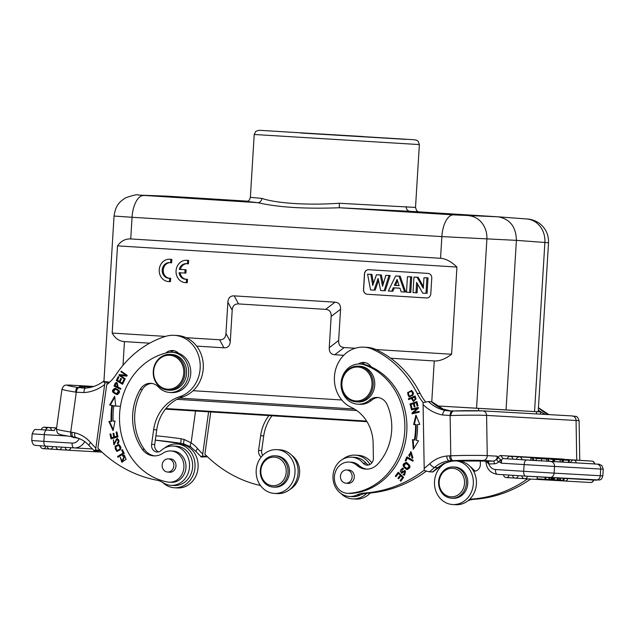 <?xml version="1.0" encoding="UTF-8"?>
<svg xmlns="http://www.w3.org/2000/svg" width="635" height="635" viewBox="0 0 635 635"><rect width="100%" height="100%" fill="white"/><g stroke="black" fill="none" stroke-linecap="round" stroke-linejoin="round"><path stroke-width="0.95" d="M375.856 349.528L451.604 354.259L456.938 267.057C451.302 261.596 445.833 258.675 440.539 258.286L130.731 238.943C125.46 238.673 121.055 240.983 117.507 245.872L112.181 333.065L165.513 336.399M186.15 337.685L219.607 339.773L223.933 347.813C227.822 347.972 229.933 345.861 230.283 341.495L232.196 310.245C232.537 305.88 234.656 303.768 238.538 303.927L325.636 309.364C329.509 309.69 331.359 312.047 331.168 316.428L329.255 347.67C329.065 352.052 330.906 354.409 334.78 354.735L343.733 355.298M230.283 341.495L225.957 333.446C225.615 337.82 223.496 339.931 219.607 339.773M225.957 333.446L227.87 302.204L232.196 310.245M238.538 303.927L234.22 295.878C230.33 295.727 228.211 297.831 227.87 302.204M234.22 295.878L335.026 302.173L325.636 309.364M331.168 316.428L340.558 309.237C340.749 304.856 338.907 302.506 335.026 302.173M340.558 309.237L338.645 340.487L329.255 347.67M334.78 354.735L344.178 347.551C340.296 347.218 338.455 344.868 338.645 340.487M344.178 347.551L355.219 348.242M117.507 245.872L456.938 267.057M428.077 273.415L368.697 269.7A4.469 3.969 -86.8 0 0 368.673 269.7A4.469 3.969 -86.8 0 0 364.466 273.923L363.514 289.544A4.469 3.969 -86.8 0 0 367.197 294.251L426.577 297.958A4.469 3.969 -86.8 0 0 426.601 297.958A4.469 3.969 -86.8 0 0 430.808 293.743L431.768 278.122A4.469 3.969 -86.8 0 0 428.077 273.415M186.031 279.281A7.826 6.945 93.2 0 1 180.118 272.772M184.864 273.066L185.071 269.724L179.292 269.359A7.826 6.945 93.2 0 1 186.396 263.644A7.826 6.945 93.2 0 1 187.42 263.787L187.627 260.413A11.176 9.914 -86.8 0 0 186.587 260.294A11.176 9.914 -86.8 0 0 176.054 270.899A11.176 9.914 -86.8 0 0 185.325 282.623L186.357 282.678A11.176 9.914 -86.8 0 0 187.293 282.678L187.5 279.305L186.476 279.249A7.826 6.945 93.2 0 1 185.515 279.273A7.826 6.945 93.2 0 1 179.086 272.709L185.896 273.129L186.095 269.78L180.324 269.423A7.826 6.945 93.2 0 1 186.912 263.692M187.42 263.787L188.452 263.842L188.659 260.477A11.176 9.914 -86.8 0 0 187.619 260.35L186.587 260.294M170.085 262.644A7.826 6.945 -86.8 0 0 163.227 270.073A7.826 6.945 -86.8 0 0 169.204 278.225M170.68 278.257L170.474 281.63A11.176 9.914 93.2 0 1 169.529 281.63L168.497 281.567A11.176 9.914 93.2 0 1 159.226 269.843A11.176 9.914 93.2 0 1 169.759 259.247A11.176 9.914 93.2 0 1 170.799 259.366L171.831 259.421L171.625 262.795L170.593 262.739A7.826 6.945 -86.8 0 0 169.569 262.596A7.826 6.945 -86.8 0 0 162.203 270.018A7.826 6.945 -86.8 0 0 168.688 278.217A7.826 6.945 -86.8 0 0 169.648 278.201L170.68 278.257M169.759 259.247L170.791 259.302A11.176 9.914 93.2 0 1 171.831 259.421M284.369 478.719A14.311 12.692 93.2 0 1 269.677 485.1A14.311 12.692 93.2 0 1 260.866 470.622A14.311 12.692 93.2 0 1 277.4 457.732A14.311 12.692 93.2 0 1 284.369 478.719M260.294 470.583A15.653 13.883 93.2 0 1 275.034 455.819A15.653 13.883 93.2 0 1 288.012 472.234A15.653 13.883 93.2 0 1 273.272 487.077A15.653 13.883 93.2 0 1 260.294 470.583M56.547 428.141A2.905 2.905 0 0 0 54.404 430.554L46.744 430.078A4.699 2.167 93.6 0 0 44.291 434.642L67.239 435.983M51.371 430.355A2.905 2.58 93.2 0 0 48.951 427.514A2.905 2.905 0 0 0 45.91 430.014L54.412 430.522M46.506 428.617A2.905 2.58 93.2 0 0 44.434 427.204A2.905 2.905 0 0 0 41.394 429.704L45.91 429.99M73.525 437.039C72.287 436.634 71.779 435.046 72.009 432.268L70.747 432.062A4.699 2.159 99.2 0 0 72.16 436.824A4.699 2.159 99.2 0 0 72.263 436.832L73.35 437.007M84.487 388.064L77.692 387.445L83.606 388.056M79.089 387.683A4.699 2.159 -81.5 0 0 76.303 392.216L75.7 392.12C75.851 389.295 76.51 387.747 77.684 387.477A22.36 0.952 -172.1 0 1 69.818 385.12L93.75 386.477M75.7 392.144A27.051 1.151 -172.1 0 1 61.976 389.207L56.428 429.03A27.051 1.151 7.9 0 0 70.747 432.062L76.303 392.216L83.955 392.589C83.995 389.755 84.661 388.231 85.971 388.025L81.74 387.977M109.68 382.183L103.426 381.341C98.028 385.366 92.178 387.596 85.852 388.025L85.868 388.025M174.371 487.759L177.467 487.934A21.915 19.439 -86.8 0 0 198.104 467.154A21.915 19.439 -86.8 0 0 179.935 444.175L176.847 444A21.915 19.439 93.2 0 1 195.016 466.979A21.915 19.439 93.2 0 1 174.371 487.759A21.915 19.439 93.2 0 1 162.631 482.386M164.417 448.143A21.915 19.439 93.2 0 1 176.847 444M121.856 461.359L122.476 461.391L124.96 456.128A2.81 2.492 -86.8 0 0 124.738 456.097L124.119 456.065A2.81 2.492 93.2 0 1 124.341 456.089L121.856 461.359L120.229 457.383L121.841 462.256L126.143 459.256L124.174 455.128L122.618 455.454L122.857 456.359A2.81 2.492 93.2 0 1 124.119 456.065M123.412 456.136L123.238 455.493L124.476 455.16M122.158 462.256L120.602 457.748M124.96 456.128L124.341 456.097M123.238 455.493L122.618 455.454M169.72 392.454A20.13 17.851 93.2 0 1 158.409 386.977A13.414 11.898 -86.8 0 0 150.868 383.326A13.414 11.898 -86.8 0 0 140.216 389.422A50.975 45.22 -86.8 0 0 142.327 449.294A17.891 15.867 -86.8 0 0 153.773 455.874A17.891 15.867 -86.8 0 0 162.917 453.247A15.653 13.883 93.2 0 1 170.918 450.945A15.653 13.883 93.2 0 1 183.896 467.352A15.653 13.883 93.2 0 1 169.148 482.195A15.653 13.883 93.2 0 1 167.6 482.013A65.738 58.309 93.2 0 1 119.491 417.949A65.738 58.309 93.2 0 1 167.783 352.592A20.13 17.851 93.2 0 1 171.99 352.266A20.13 17.851 93.2 0 1 188.682 373.364A20.13 17.851 93.2 0 1 169.72 392.454L171.783 392.573A20.13 17.851 -86.8 0 0 190.444 376.11A20.13 17.851 -86.8 0 0 178.649 353.33A11.176 9.914 -86.8 0 0 172.593 350.528A11.176 9.914 -86.8 0 0 165.759 353.06M170.085 352.266A11.176 9.914 93.2 0 1 174.133 350.75M173.823 465.812A6.596 5.85 93.2 0 1 167.608 472.035A6.596 5.85 93.2 0 1 162.139 465.122A6.596 5.85 93.2 0 1 168.354 458.867A6.596 5.85 93.2 0 1 173.823 465.812M169.339 458.922A6.707 5.953 93.2 0 1 170.426 458.867A6.707 5.953 93.2 0 1 175.982 465.939A6.707 5.953 93.2 0 1 169.664 472.265A6.707 5.953 93.2 0 1 168.593 472.091M154.805 455.898A17.891 15.867 93.2 0 1 144.383 449.405A50.975 45.22 93.2 0 1 142.28 389.533A13.414 11.898 93.2 0 1 151.9 383.437M178.649 353.33A20.13 17.851 -86.8 0 0 174.053 352.377L171.99 352.266M415.187 399.224L413.599 400.55L415.806 399.264A17.399 15.431 -86.8 0 0 415.147 397.097L414.528 397.058A17.399 15.431 93.2 0 1 415.195 399.224M415.798 399.209L415.187 399.169M413.599 400.55L412.139 398.089L414.528 397.058M413.718 401.399L411.964 398.462L411.345 398.423L413.393 401.407L416.012 399.026M409.154 399.367L408.988 398.867L415.155 396.216M416.028 399.018A34.393 30.512 -86.8 0 0 415.068 395.962L408.368 398.836L408.622 399.598L411.345 398.423M408.368 398.836L408.988 398.867M372.023 383.445A16.994 15.073 -86.8 0 0 349.171 369.554A16.994 15.073 -86.8 0 0 349.655 398.963A16.994 15.073 -86.8 0 0 372.023 383.445M373.229 383.437A17.891 15.867 -86.8 0 0 358.37 366.149A17.891 15.867 -86.8 0 0 341.487 384.58A17.891 15.867 -86.8 0 0 356.354 401.868A17.891 15.867 -86.8 0 0 373.229 383.437M356.354 401.868L357.902 401.955A17.891 15.867 -86.8 0 0 374.745 385.088A17.891 15.867 -86.8 0 0 359.918 366.236L358.37 366.149M352.139 476.948A6.596 5.85 93.2 0 1 345.924 483.164A6.596 5.85 93.2 0 1 340.455 476.25A6.596 5.85 93.2 0 1 346.67 469.995A6.596 5.85 93.2 0 1 352.139 476.948M347.655 470.051A6.707 5.953 93.2 0 1 348.734 470.003A6.707 5.953 93.2 0 1 354.298 477.068A6.707 5.953 93.2 0 1 347.98 483.394A6.707 5.953 93.2 0 1 346.908 483.219M356.933 465.36A17.891 15.867 -86.8 0 0 365.855 469.114A17.891 15.867 -86.8 0 0 377.849 463.994A50.975 45.22 -86.8 0 0 387.239 404.844A13.414 11.898 -86.8 0 0 377.285 397.462A13.414 11.898 -86.8 0 0 369.483 400.153A20.13 17.851 93.2 0 1 357.775 404.193A20.13 17.851 93.2 0 1 341.082 383.088A20.13 17.851 93.2 0 1 360.045 363.998A20.13 17.851 93.2 0 1 364.371 364.855A65.738 58.309 93.2 0 1 404.328 435.729A65.738 58.309 93.2 0 1 348.782 493.324A15.653 13.883 93.2 0 1 347.361 493.324A15.653 13.883 93.2 0 1 334.383 476.917A15.653 13.883 93.2 0 1 349.131 462.074A15.653 13.883 93.2 0 1 356.933 465.36L358.997 465.471A15.653 13.883 -86.8 0 0 351.187 462.185L349.131 462.074M366.887 469.138A17.891 15.867 93.2 0 1 358.997 465.471M347.361 493.324L349.425 493.443A15.653 13.883 -86.8 0 0 350.837 493.435A65.738 58.309 -86.8 0 0 405.987 438.714A65.738 58.309 -86.8 0 0 371.245 366.919A65.738 58.309 -86.8 0 0 366.427 364.982A20.13 17.851 -86.8 0 0 362.109 364.117L360.045 363.998M357.775 404.193L359.839 404.312A20.13 17.851 -86.8 0 0 371.546 400.272A13.414 11.898 93.2 0 1 378.309 397.573M412.726 457.343L411.345 452.564L410.726 452.533L412.361 457.327L412.012 458.224L412.631 458.256L412.726 457.351M409.488 456.819L411.083 451.66M409.4 455.2L408.781 455.168L410.726 452.533M412.012 458.224L410.774 451.636L409.789 456.398A2.81 2.492 93.2 0 1 408.789 455.16M396.176 476.377L398.653 472.591M400.828 475.353L398.383 473.527L400.828 475.353L398.867 478.465M403.09 477.576L400.836 475.933L403.09 477.576L400.987 480.885M395.907 476.115L395.295 476.083L395.923 476.702L398.383 473.527M400.209 475.321L397.986 478.179L398.605 478.211M397.986 478.179L398.613 478.79L400.836 475.933M402.471 477.544L400.106 480.592L400.725 480.631M400.106 480.592L400.733 481.211L403.63 477.48L398.28 472.226L395.295 476.083M404.241 474.313L404.86 474.345L405.503 471.4L404.884 471.368L404.241 474.313L403.431 473.996L403.027 474.742L403.931 474.25M401.78 473.289L402.431 468.122M403.027 474.742L404.225 475.226L404.828 470.432L402.098 472.083A1.238 1.103 93.2 0 1 401.391 472.321L402.011 472.353A1.238 1.103 -86.8 0 0 402.717 472.115L405.13 470.479M404.535 475.218L403.646 474.782M403.257 469.146A2.032 1.802 -86.8 0 0 402.915 469.09L402.296 469.051A2.032 1.802 93.2 0 1 403.154 469.352L403.527 468.638A3.135 2.778 -86.8 0 0 402.296 468.098L401.471 473.297L404.884 471.368M402.098 472.083L402.717 472.115M401.391 472.321A1.238 1.103 93.2 0 1 400.407 470.733A2.032 1.802 93.2 0 1 402.296 469.051M406.019 460.867L407.368 457.152M412.988 460.962L407.249 458.097L412.877 461.208L413.234 460.399L406.86 456.867L405.154 460.692L405.908 461.113L407.249 458.097M405.773 460.732L405.154 460.692M407.178 468.662L407.789 468.693L409.758 465.876L405.884 463.296L409.138 465.844L407.178 468.662L403.916 466.185L405.884 463.296M407.138 469.575L406.805 469.543C411.226 467.979 411.036 465.614 406.249 462.439C401.876 463.979 402.058 466.344 406.805 469.543L407.424 469.575C402.677 466.384 402.495 464.01 406.86 462.47M414.742 406.733L413.972 403.693L413.353 403.662L414.179 406.924L414.988 406.654L414.163 403.392L416.266 402.685L416.885 402.717L417.711 405.979M411.686 408.146L410.623 403.971L416.933 401.852M416.266 402.685L417.147 406.162L417.957 405.892L416.877 401.63L410.004 403.939L411.123 408.337L411.932 408.067L411.012 404.447L413.353 403.662M410.004 403.939L410.623 403.971M414.282 424.585L416.298 416.036M414.385 439.984L415.004 440.023A75.351 66.834 -86.8 0 0 416.187 424.569L415.568 424.537A75.351 66.834 93.2 0 1 414.385 439.984L412.504 439.611L413.266 449.382L418.528 440.817L416.33 440.38A77.589 68.818 -86.8 0 0 417.552 424.466L419.791 424.394L415.901 415.076L413.655 424.601L415.568 424.537M413.814 448.493L413.123 439.737M412.615 413.075L417.552 408.575L416.933 408.543L411.996 413.036L412.734 413.71M411.996 413.036L412.147 413.853L419.148 412.155L419.013 411.393L413.512 412.726L419.044 411.567M412.02 409.734L411.917 409.154L418.33 407.591M413.512 412.726L418.441 408.234L418.298 407.416L411.297 409.115L411.432 409.877L416.933 408.543M411.297 409.115L411.917 409.154M412.353 391.39L411.417 391.311L412.353 391.39C414.441 393.581 413.496 395.184 409.535 396.2L408.916 396.161C406.829 393.914 407.765 392.311 411.734 391.358C413.822 393.549 412.885 395.153 408.916 396.161M409.353 397.034L408.242 392.374L411.845 390.525M407.622 392.343L409.035 397.034L412.988 395.16L411.543 390.485L408.242 392.374M366.736 493.292A21.915 19.439 93.2 0 1 352.687 498.888L355.783 499.062A21.915 19.439 -86.8 0 0 370.269 493.014M371.864 462.82A21.915 19.439 -86.8 0 0 358.251 455.311L355.163 455.136A21.915 19.439 93.2 0 1 369.991 464.431M342.733 459.272A21.915 19.439 93.2 0 1 355.163 455.136M352.687 498.888A21.915 19.439 93.2 0 1 340.805 493.379M424.18 470.233A134.16 118.999 93.2 0 1 363.831 493.101A22.36 19.836 -86.8 0 0 357.1 494.887A19.677 17.455 93.2 0 1 349.313 496.459A19.677 17.455 93.2 0 1 332.994 475.829A19.677 17.455 93.2 0 1 351.528 457.168A19.677 17.455 93.2 0 1 363.101 463.098A6.707 5.953 -86.8 0 0 367.046 465.122A6.707 5.953 -86.8 0 0 373.372 458.208L373.134 443.397A40.243 35.703 -86.8 0 0 351.338 407.416A31.305 27.765 93.2 0 1 335.121 371.658A31.305 27.765 93.2 0 1 363.926 347.178A31.305 27.765 93.2 0 1 372.975 349.448A102.854 91.234 93.2 0 1 417.108 393.335A44.72 39.664 -86.8 0 0 423.299 402.598M349.313 496.459L352.401 496.633A19.677 17.455 -86.8 0 0 360.188 495.062A22.36 19.836 93.2 0 1 366.927 493.276A134.16 118.999 -86.8 0 0 426.275 471.154M368.602 464.979A6.707 5.953 93.2 0 1 366.189 463.272A19.677 17.455 -86.8 0 0 354.624 457.343L351.528 457.168M425.672 401.931A44.72 39.664 93.2 0 1 420.203 393.509A102.854 91.234 -86.8 0 0 376.071 349.623A31.305 27.765 -86.8 0 0 367.014 347.353L363.926 347.178M361.545 364.085A11.176 9.914 93.2 0 1 365.403 362.696M451.398 461.248L444.262 463.375L432.935 471.948L429.419 471.821L424.228 470.535L423.061 402.677L428.419 401.526L431.951 401.82L443.143 409.083A4.699 2.08 -68.7 0 1 443.143 409.083A4.699 2.08 -68.7 0 1 443.19 409.107M450.659 410.932L442.849 409.019A4.699 2.08 -68.7 0 1 443.135 409.083L450.707 410.932M550.521 459.256L552.506 459.367L550.521 459.264M536.67 458.486L540.322 458.7M533.614 460.431L536.115 460.581M533.741 458.303L533.614 460.446L532.479 460.383L532.614 458.24L530.884 458.121L530.757 460.264L532.479 460.383M541.718 458.787L536.242 458.462L536.107 460.605L541.584 460.931L541.718 458.787M557.451 459.669L559.959 459.811L557.451 459.653M551.569 459.295L556.133 459.573L551.569 459.295M553.649 461.581L554.553 461.637L554.688 459.494L550.656 459.256M550.767 459.248L562.15 459.946L560.253 459.835L560.118 461.978L562.023 462.089L562.15 459.946M554.553 461.637L560.118 461.978M560.308 459.835L554.688 459.494M537.202 458.486L539.321 458.621M545.171 458.978L544.647 458.938M535.71 458.406L539.686 458.629M541.258 458.732L546.775 459.073L546.64 461.216L548.767 461.335L548.902 459.192L540.091 458.637L548.902 459.192M541.282 458.756L542.488 458.803M541.147 460.891L542.353 460.947M548.291 459.161L548.156 461.304M558.054 459.676L563.388 460.002L558.054 459.684M568.531 460.304L556.768 459.581L568.531 460.304L568.404 462.447L563.261 462.129L563.388 460.002M562.483 459.946L562.348 462.089L563.261 462.137M568.404 462.447L569.174 462.486L569.309 460.351M579.326 460.327A2.905 2.58 -86.8 0 0 578.834 460.248L519.462 456.89A2.905 2.905 0 0 0 516.422 459.391L507.309 458.819A2.905 2.905 0 0 1 510.357 456.319A2.905 2.58 93.2 0 1 512.77 459.161M530.757 460.232L516.422 459.391M589.129 463.606L594.265 463.923A2.905 2.58 -86.8 0 0 591.852 461.089L573.754 460.065A2.905 2.905 0 0 0 570.706 462.566L569.174 462.455M594.265 463.923L570.706 462.566M547.767 459.089L541.591 458.724L547.767 459.089M552.998 459.422L552.863 461.566L553.649 461.613L553.783 459.47M548.767 461.32L552.863 461.566M563.245 478.322L563.126 480.306L564.039 480.354L564.158 478.377M557.474 477.996L557.355 479.973L560.356 480.147L560.475 478.163M559.721 478.123L559.594 480.1M560.356 480.131A1123.021 2.715 -176.5 0 1 563.126 480.306M557.355 479.973L549.696 479.536M551.863 479.663L551.982 477.687M551.196 477.639L551.069 479.623M558.189 480.02L558.316 478.044M552.744 477.726L552.625 479.711M553.522 479.758L553.641 477.782M554.307 479.79L554.426 477.822M549.815 477.56L549.688 479.544L545.005 479.282L537.083 478.782L537.202 476.814M545.124 477.29L545.005 479.282M545.806 479.322L545.933 477.337M549.061 477.52L548.934 479.504M464.518 483.338A14.311 12.692 93.2 0 1 444.762 494.522A14.311 12.692 93.2 0 1 446.27 469.781A14.311 12.692 93.2 0 1 464.518 483.338M466.328 483.441A15.653 13.883 93.2 0 1 465.392 488.109A15.653 13.883 93.2 0 1 451.588 498.205A15.653 13.883 93.2 0 1 438.61 481.798A15.653 13.883 93.2 0 1 453.35 466.955A15.653 13.883 93.2 0 1 466.328 483.441M451.588 498.205L453.033 498.284A15.653 13.883 -86.8 0 0 466.836 488.188A15.653 13.883 -86.8 0 0 454.795 467.035L453.35 466.955M456.501 460.915A21.915 19.439 93.2 0 1 473.265 484.521A21.915 19.439 93.2 0 1 452.676 504.539A21.915 19.439 93.2 0 1 434.665 486.061A21.915 19.439 93.2 0 1 447.286 462.169M452.676 504.539L455.771 504.714A21.915 19.439 -86.8 0 0 476.409 483.933A21.915 19.439 -86.8 0 0 458.24 460.962L457.24 460.899M268.875 415.584A40.243 35.703 -86.8 0 0 260.636 435.737L258.588 450.406A6.707 5.953 -86.8 0 0 261.207 457.017M262.644 455.39A6.707 5.953 93.2 0 1 261.683 450.58L263.731 435.912A40.243 35.703 93.2 0 1 271.955 415.782M289.885 489.442A19.677 17.455 -86.8 0 0 299.617 472.884A19.677 17.455 -86.8 0 0 291.806 455.343M260.485 485.537A134.16 118.999 93.2 0 1 204.875 454.208L210.764 411.956M415.981 292.743L416.608 282.4L422.727 293.164L425.966 293.37L426.911 277.9L423.958 277.717L423.307 288.314L417.1 277.289L413.964 277.098L413.02 292.56L417.076 292.886L417.608 284.155M425.966 293.37L422.727 293.164M427.061 293.513L428.014 277.884L426.911 277.9M428.014 277.884L423.958 277.717M423.41 286.583L418.171 277.273L417.1 277.289M418.171 277.273L413.964 277.098M417.076 292.886L413.02 292.56M409.678 292.354L410.623 276.884L407.432 276.685L406.487 292.156L410.774 292.489L411.726 276.868L410.623 276.884M411.726 276.868L407.432 276.685M410.774 292.489L406.487 292.156M394.391 285.353L399.097 285.647L397.089 279.424L394.391 285.353L395.526 285.337L397.558 280.884M399.074 285.559L395.526 285.337M399.05 276.161L395.621 275.947L388.318 291.02L391.692 291.227L393.271 287.766L399.955 288.187L401.177 291.822L404.646 292.036L399.05 276.161L400.129 276.146L395.621 275.947M391.692 291.227L388.318 291.02M392.763 291.37L394.343 287.901L393.271 287.766M394.343 287.901L399.979 288.258M404.646 292.036L401.177 291.822M405.781 292.179L400.129 276.146M378.095 278.471L374.039 290.131L370.538 289.909L367.586 274.201L370.848 274.399L372.713 285.496L376.452 274.749L380.309 274.995L382.572 286.298L385.834 275.336L389.041 275.534L384.127 290.759L380.698 290.544L378.095 278.471M370.538 289.909L374.039 290.131M375.118 290.266L378.523 280.472M384.127 290.759L380.698 290.544M385.207 290.894L390.168 275.526L389.041 275.534M390.168 275.526L385.834 275.336M383.222 284.107L381.397 274.979L380.309 274.995M381.397 274.979L376.452 274.749M373.443 283.377L371.935 274.383L370.848 274.399M371.935 274.383L367.586 274.201M368.737 269.708A4.469 3.969 93.2 0 0 364.569 273.923L363.609 289.552A4.469 3.969 93.2 0 0 367.3 294.259L426.649 297.966M112.181 333.065C115.102 338.376 119.189 341.217 124.452 341.606L149.685 343.186M196.659 346.115L223.933 347.813M363.347 136.557L280.146 131.588L363.347 136.557M418.282 211.828L416.552 210.566L415.52 207.423L339.273 203.256C308.142 205.422 277.035 203.446 261.834 198.422L250.365 197.318C249.039 202.319 247.301 200.684 246.491 201.454M246.658 201.438L257.731 202.652L138.859 195.104A22.36 19.923 92.1 0 0 138.414 195.088L167.41 196.167L247.61 201.176M339.273 203.256L339.36 207.748C305.157 209.05 277.947 207.351 257.731 202.652A4.469 3.85 94.3 0 0 261.834 198.422M138.414 195.088C137.716 194.167 133.406 195.104 125.492 197.89C119.912 201.62 115.586 204.899 114.078 216.051L132.056 217.273L130.731 238.943M440.539 258.286L441.865 236.609A22.36 10.327 -86.4 0 1 453.446 214.876L339.36 207.748L409.892 211.304C407.503 210.891 406.273 209.32 406.202 206.597M409.892 211.304L497.975 216.805L453.446 214.876M143.645 195.532A22.36 10.327 93.6 0 0 132.056 217.273L441.865 236.609L516.406 240.355C516.064 226.878 509.992 219.027 498.205 216.821L497.975 216.805M540.528 414.147L540.671 411.917L437.055 405.932L506.031 409.972L516.406 240.355L548.529 242.745C548.759 234.553 545.6 227.989 539.028 223.068C532.193 218.559 526.296 219.067 526.685 218.972L498.213 216.821M390.715 358.227L434.261 360.95C439.563 361.22 445.341 358.989 451.604 354.259M506.031 409.972L538.194 411.766L548.529 242.729M193.135 390.708L341.765 399.986L193.143 390.7M540.671 411.917L538.194 411.734M527.598 478.885A134.16 118.999 93.2 0 1 470.829 499.15A22.36 19.836 -86.8 0 0 469.67 499.261M467.987 500.745A22.36 19.836 93.2 0 1 473.924 499.324A134.16 118.999 -86.8 0 0 530.685 479.06M475.599 471.019A6.707 5.953 93.2 0 1 473.186 469.321A19.677 17.455 -86.8 0 0 470.122 466.471M473.575 471.114A6.707 5.953 -86.8 0 0 474.043 471.162A6.707 5.953 -86.8 0 0 480.37 464.256L480.314 460.939M538.44 407.741L548.902 414.623M454.549 460.947L484.084 461.089A4.699 4.167 93.2 0 0 484.426 461.089A31.305 1.183 179.1 0 0 454.541 460.947L453.017 460.605A4.699 2.159 -92.1 0 1 450.779 455.787L450.12 415.552A4.699 2.159 -91.3 0 1 452.176 410.98A4.699 2.159 -91.3 0 1 452.271 410.98L453.866 410.948M482.354 410.877A22.36 0.849 179.1 0 0 453.739 410.956L482.695 410.877A4.699 4.167 93.2 0 1 486.593 415.417L487.251 455.628A4.699 4.167 93.2 0 1 483.164 460.47A22.36 0.849 -0.9 0 0 453.017 460.605M453.755 410.956C452.279 411.202 451.271 412.726 450.739 415.544L442.484 414.972C443.047 412.163 444.008 410.662 445.365 410.464L452.08 410.98M485.91 461.193L488.879 463.987A2.683 1.238 87.9 0 0 487.601 461.232L493.165 461.034A4.699 4.167 -86.8 0 0 497.253 456.192L497.03 459.2L498.253 457.446L497.253 456.192L487.251 455.628A27.051 1.024 -0.9 0 0 450.779 455.787L449.572 455.835C449.747 458.645 450.477 460.248 451.747 460.645L449.215 460.819C443.754 461.447 438.848 463.677 434.507 467.503L437.618 467.662L443.817 463.463L451.318 461.232L449.207 460.819A4.699 2.143 -96.2 0 1 446.699 456.025C440.42 456.74 434.777 459.311 429.784 463.717A4.699 1.619 48.2 0 0 434.507 467.503A138.851 123.166 93.2 0 1 429.419 471.821M497.03 459.2C496.665 460.454 497.276 461.272 498.864 461.661L501.38 463.177C501.34 460.184 501.96 458.645 503.23 458.573L599.13 464.225L601.901 465.582L603.25 469.17L600.702 469.043A4.699 4.167 -86.8 0 0 596.829 464.098M454.541 460.954L451.318 461.256M484.084 461.089L487.601 461.232M488.625 463.955A2.683 1.357 87.8 0 0 487.22 461.248L484.426 461.089M550.648 461.486A4.699 4.167 93.2 0 1 554.522 466.431L501.38 463.177L500.61 459.7L498.253 457.438A7.842 3.612 87.9 0 1 500.642 455.549L503.23 458.573L507.317 458.803M500.65 459.7L498.88 461.669M444.254 463.367L443.817 463.463M450.652 410.964L446.818 410.686M371.245 366.919A11.176 9.914 -86.8 0 0 363.863 362.474A11.176 9.914 -86.8 0 0 358.323 363.998M183.594 374.65A16.994 15.073 -86.8 0 0 163.274 356.465A16.994 15.073 -86.8 0 0 159.218 385.596A16.994 15.073 -86.8 0 0 183.594 374.65M153.273 371.269A17.891 15.867 -86.8 0 0 168.1 390.12A17.891 15.867 -86.8 0 0 184.785 374.801A17.891 15.867 -86.8 0 0 170.116 354.401A17.891 15.867 -86.8 0 0 153.273 371.269M168.1 390.12L169.743 390.215A17.891 15.867 -86.8 0 0 186.436 374.896A17.891 15.867 -86.8 0 0 186.595 373.34A17.891 15.867 -86.8 0 0 171.767 354.497L170.116 354.401M169.148 482.195L171.212 482.314A15.653 13.883 -86.8 0 0 185.96 467.471A15.653 13.883 -86.8 0 0 172.982 451.064L170.918 450.945M118.046 443.444L117.253 442.96L117.554 443.706A3.135 2.778 -86.8 0 0 118.666 442.873L117.15 438.348L113.935 443.849L114.554 443.889L117.451 438.388M114.149 444.698L113.514 440.15M118.451 439.682A1.238 1.103 -86.8 0 0 117.658 439.229L117.038 439.198A1.238 1.103 93.2 0 1 117.832 439.65L118.451 439.682A2.032 1.802 -86.8 0 1 117.864 443M113.935 443.849L113.387 439.841L113.832 444.714L115.864 440.468A1.238 1.103 93.2 0 1 117.038 439.198M117.832 439.65A2.032 1.802 93.2 0 1 117.253 442.96M118.396 457.009L118.173 456.549L123.706 453.08L122.563 449.977M121.666 450.112L123.087 453.041L117.554 456.509L117.935 457.303L124.214 453.366L122.412 449.651L121.666 450.112L122.285 450.151M123.087 453.041L123.706 453.08M117.554 456.509L118.173 456.549M119.737 445.468L119.118 445.437C121.285 448.032 120.356 449.715 116.34 450.469C114.173 447.945 115.102 446.262 119.118 445.437L119.737 445.468C121.904 448.072 120.975 449.747 116.959 450.509M117.404 450.596L116.34 450.469M117.062 451.453L115.61 446.278L119.078 444.492M120.499 449.691L118.777 444.46L114.991 446.238L116.745 451.453L120.499 449.691M126.857 376.134L120.571 375.507L126.841 376.166L127.246 375.46L121.269 371.15L120.888 371.808L121.714 371.475M120.888 371.808L126.198 375.221L121.507 371.84M125.055 379.262L119.531 375.277L119.92 374.594M125.579 375.19L119.316 374.531L118.912 375.237L124.889 379.547L125.27 378.889L120.571 375.507M118.912 375.237L119.531 375.277M122.174 383.143L120.039 381.857L121.491 378.849L120.761 378.412L119.309 381.421L117.388 380.262L118.935 377.055L118.197 376.611L116.3 380.54L122.571 384.302L124.523 380.246L123.785 379.801L122.174 383.143L122.793 383.175L124.277 380.103M119.309 381.421L119.928 381.452L121.253 378.706M122.69 384.048L116.919 380.571L118.689 376.904M116.3 380.54L116.919 380.571M114.61 436.904L113.808 433.253L112.99 433.491L113.792 437.142L111.665 437.761L110.815 433.864L109.998 434.11L111.038 438.872L117.975 436.848L116.896 431.927L116.078 432.165L116.967 436.213L114.61 436.904L117.586 436.253L116.943 432.133M111.665 437.761L114.411 437.174L113.848 433.459M111.617 438.706L110.855 434.07M116.078 432.165L116.697 432.197M116.967 436.213L117.586 436.253M112.99 433.491L113.609 433.53M113.792 437.142L114.411 437.174M109.998 434.11L110.617 434.142M115.713 405.94L113.824 405.701L115.721 406.003L114.649 396.272L109.649 405.035L111.863 405.384A77.589 68.818 -86.8 0 0 111.133 421.322L108.902 421.489L113.078 430.641L115.03 421.037L113.117 421.18L115.014 421.124M109.649 405.035L110.268 405.066L114.752 397.208M110.268 405.066L112.482 405.424A77.589 68.818 93.2 0 0 111.752 421.362L111.133 421.322M113.26 429.728L109.522 421.521L111.752 421.362M113.117 421.18A75.351 66.834 93.2 0 1 113.824 405.701M111.863 405.384L112.482 405.424M108.902 421.489L109.522 421.521M115.991 383.611L117.348 383.334L118.046 386.882L115.11 385.699A17.399 15.431 93.2 0 1 115.983 383.603M116.729 383.302L117.427 386.842M120.626 389.057L114.022 386.056L120.539 389.287L120.833 388.533L118.189 387.223L116.642 382.413L115.284 383.111L116.967 382.46M114.641 386.088L115.856 383.151M115.252 383.088L114.022 386.056M116.729 393.74L117.348 393.779L119.102 390.811L115.34 389.128L118.483 390.779L116.729 393.74L113.514 392.017L115.34 389.128M117.634 394.597C112.355 392.597 111.681 390.509 115.626 388.318L115.657 388.318M117.015 394.557C120.912 392.398 120.245 390.303 115.006 388.287C111.069 390.469 111.736 392.565 117.015 394.557L116.681 394.557M163.274 482.783A22.36 19.836 -86.8 0 0 156.805 480.179A134.16 118.999 93.2 0 1 97.877 448.159L106.728 384.723A44.72 39.664 -86.8 0 0 116.102 374.547A102.854 91.234 93.2 0 1 165.243 336.479A31.305 27.765 93.2 0 1 174.212 335.336A31.305 27.765 93.2 0 1 200.089 363.061A31.305 27.765 93.2 0 1 179.657 396.7A40.243 35.703 -86.8 0 0 153.638 429.689L151.598 444.365A6.707 5.953 -86.8 0 0 157.099 452.017A6.707 5.953 -86.8 0 0 161.195 450.493A19.677 17.455 93.2 0 1 173.212 446.04A19.677 17.455 93.2 0 1 189.532 466.669A19.677 17.455 93.2 0 1 170.998 485.331A19.677 17.455 93.2 0 1 163.274 482.783M170.998 485.331L174.085 485.505A19.677 17.455 -86.8 0 0 192.619 466.844A19.677 17.455 -86.8 0 0 176.308 446.214L173.212 446.04M158.655 451.866A6.707 5.953 93.2 0 1 154.686 444.54L156.734 429.863A40.243 35.703 93.2 0 1 182.745 396.875A31.305 27.765 -86.8 0 0 203.176 363.236A31.305 27.765 -86.8 0 0 177.308 335.51L174.212 335.336M100.012 450.271L95.583 450.017C93.932 450.493 93.512 450.786 94.321 450.898L89.249 445.762C85.463 441.515 81.01 438.761 75.898 437.507A4.699 2.143 103.4 0 0 76.073 437.531M94.321 450.898L100.56 450.794M103.87 381.27C102.989 381.317 103.33 381.833 104.894 382.818L108.752 383.032M95.583 450.017L104.894 382.818M184.245 439.491L181.11 438.761L180.8 443.254M208.605 411.821L202.716 454.089A134.16 118.999 93.2 0 1 197.604 448.58A35.774 31.734 -86.8 0 0 191.111 442.889L184.253 439.491C183.531 442.254 183.436 443.738 183.959 443.936M195.556 411.012L191.111 442.889C189.992 445.318 190 446.715 191.135 447.072M202.716 454.089L202.581 456.065C200.819 456.613 200.398 456.906 201.319 456.946L196.231 451.787A4.699 1.603 138.9 0 1 197.604 448.58M201.319 456.946L207.558 456.843M207.01 456.319L202.581 456.065M274.36 493.403L277.455 493.586A21.915 19.439 -86.8 0 0 298.093 472.797A21.915 19.439 -86.8 0 0 279.924 449.826L276.836 449.651A21.915 19.439 93.2 0 1 295.005 472.623A21.915 19.439 93.2 0 1 274.36 493.403A21.915 19.439 93.2 0 1 256.199 470.321A21.915 19.439 93.2 0 1 276.836 449.651M273.272 487.077L274.717 487.156A15.653 13.883 -86.8 0 0 289.457 472.313A15.653 13.883 -86.8 0 0 276.479 455.906L275.034 455.819M185.071 269.724L186.095 269.78M179.292 269.359L180.324 269.423M187.627 260.413L188.659 260.477M185.325 282.623A11.176 9.914 -86.8 0 0 186.269 282.623L187.293 282.678M186.269 282.623L186.476 279.249M169.648 278.201L169.442 281.575L170.474 281.63M169.442 281.575A11.176 9.914 93.2 0 1 168.497 281.567M170.799 259.366L170.593 262.739M45.831 446.151A2.905 2.58 93.2 0 1 43.116 448.643A2.905 2.905 0 0 1 40.378 445.81M61.651 447.135A2.905 2.58 93.2 0 1 58.936 449.651A2.905 2.905 0 0 1 56.19 446.794M70.755 447.707A2.905 2.58 93.2 0 1 68.04 450.215L101.989 452.136M52.721 446.58A2.905 2.58 93.2 0 1 50.006 449.088A2.905 2.905 0 0 1 47.268 446.238M84.717 441.611A13.192 11.7 93.2 0 1 74.057 447.913L92.115 448.929L74.12 447.913M79.264 438.579A8.493 7.533 93.2 0 1 72.12 443.103A4.699 2.167 -86.4 0 0 73.993 447.905L74.057 447.913A13.192 11.7 93.2 0 1 74.001 447.913A4.699 2.167 -86.4 0 1 73.993 447.905L45.76 446.143A4.699 2.167 93.6 0 0 45.76 446.143L35.362 445.405C34.671 444.706 33.099 446.254 31.75 440.547L43.878 441.341A4.699 2.167 93.6 0 0 45.752 446.143L38.171 445.627M85.447 388.041A4.699 4.167 93.2 0 0 82.915 386.485L92.019 387.001M89.233 445.738A4.699 1.603 -41.1 0 1 90.614 442.547C86.209 437.563 80.947 434.316 74.819 432.816A4.699 2.143 103.4 0 0 75.882 437.507L73.446 437.039M140.216 389.422L142.28 389.533M350.837 493.435L348.782 493.324M364.371 364.855L366.427 364.974M371.546 400.272L369.483 400.153M409.758 465.876L409.138 465.844M363.831 493.101L366.927 493.276M357.1 494.887L360.188 495.062M363.101 463.098L366.189 463.272M372.975 349.448L376.071 349.623M417.108 393.335L420.203 393.509M570.222 459.756A2.905 2.58 -86.8 0 0 569.73 459.676A2.905 2.905 0 0 1 570.286 459.764M519.462 456.89A2.905 2.58 93.2 0 1 521.875 459.732M587.819 460.859A2.905 2.58 -86.8 0 0 587.327 460.78L564.642 459.494A2.905 2.58 93.2 0 1 566.142 460.153M573.754 460.065A2.905 2.58 93.2 0 1 576.167 462.907M567.666 478.568A2.905 2.58 93.2 0 1 564.952 481.052L590.598 482.497A2.905 2.58 -86.8 0 0 593.304 480.02M518.12 475.631A2.905 2.58 93.2 0 1 515.406 478.147L524.137 478.639M509.016 475.067A2.905 2.58 93.2 0 1 506.301 477.576L514.858 478.06M527.407 476.21A2.905 2.58 93.2 0 1 524.693 478.719L564.404 480.965M526.566 460.034A4.699 2.167 -86.4 0 0 524.121 464.598L523.708 471.289L495.467 469.527A4.699 2.167 93.6 0 0 497.34 474.337A4.699 2.167 93.6 0 0 497.348 474.337L525.574 476.099A4.699 2.167 -86.4 0 1 525.582 476.099L599.694 480.012C600.631 479.171 601.218 480.647 602.837 475.869L600.289 475.734L600.702 469.043L554.522 466.431L554.109 473.131L600.289 475.734A4.699 4.167 -86.8 0 1 595.868 480.163A4.699 4.167 -86.8 0 0 595.868 480.163L549.712 477.56M263.731 435.912L260.636 435.737M258.588 450.406L261.683 450.58M405.94 139.375L300.982 133.032L405.94 139.375M414.306 139.763L416.639 140.192L418.108 141.2L419.362 144.582L254.214 134.485L255.841 131.294L259.112 130.286L414.004 139.74M138.859 195.104L167.41 196.167M468.463 215.686A22.36 19.741 92.2 0 1 486.886 239.236L476.552 408.305M534.543 411.575L544.886 242.514A22.36 19.923 -85.7 0 0 526.685 218.972M124.452 341.606L123.007 365.3M431.768 401.733L434.261 360.95M478.647 408.432L478.512 410.734M536.583 411.702L536.448 413.917M179.483 398.105L354.394 409.019M176.975 399.328L356.735 410.543M165.886 408.551L366.633 421.084M112.427 405.813L120.428 406.321M165.425 409.131L367.022 421.711L165.425 409.131M470.829 499.15L473.924 499.324M472.44 469.273L473.186 469.321M538.297 410.075A40.021 35.504 -86.8 0 0 545.64 414.433M548.727 414.607A40.021 35.504 93.2 0 1 538.512 407.749M576.715 460.121L576.072 420.473A4.699 4.167 -86.8 0 0 572.167 415.933C575.413 416.957 577.136 414.48 579.112 420.894A27.051 1.024 179.1 0 0 576.072 420.473L486.593 415.417A27.051 1.024 179.1 0 0 450.739 415.552M554.109 473.131A4.699 4.167 93.2 0 1 549.688 477.56A4.699 4.167 93.2 0 1 549.672 477.552L525.582 476.099A4.699 2.167 -86.4 0 1 523.708 471.289L554.109 473.131M563.324 459.311L563.316 459.089A7.842 3.612 87.9 0 1 564.174 459.359M500.642 455.549L563.316 459.089M495.467 469.527A8.493 7.533 93.2 0 1 488.879 463.987L494.443 463.788A2.683 1.238 87.9 0 0 493.165 461.034L483.164 460.47M494.443 463.788A7.382 6.548 -86.8 0 0 498.864 461.661M449.572 455.843L446.699 456.025M438.182 467.503A4.699 1.619 -131.8 0 1 437.61 467.67M423.005 404.479A44.72 39.664 -86.8 0 0 442.484 414.972M429.784 463.717A134.16 118.999 93.2 0 1 424.053 468.535M428.419 401.526A40.021 35.504 -86.8 0 0 445.365 410.464M442.849 409.019A40.021 35.504 93.2 0 1 431.514 401.701M432.506 471.995A138.851 123.166 -86.8 0 0 437.618 467.662M144.383 449.405L142.327 449.294M114.991 446.238L115.61 446.278M118.483 390.779L119.102 390.811M151.598 444.365L154.686 444.54M156.734 429.863L153.638 429.689M182.745 396.875L179.657 396.7M95.718 448.04A134.16 118.999 93.2 0 1 90.614 442.547M83.955 392.589A44.72 39.664 -86.8 0 0 104.561 384.596M74.819 432.816L72.009 432.284M82.915 386.485A31.305 1.333 7.9 0 0 84.447 388.064M93.797 386.453L69.437 385.08A4.699 4.167 93.2 0 1 69.818 385.12M73.882 437.11A2.683 1.23 -80.8 0 1 73.835 437.531A7.382 6.548 -86.8 0 1 71.715 436.753M78.47 438.277L73.835 437.531M72.12 443.103L43.878 441.341L44.291 434.642L32.163 433.848C33.774 430.284 34.981 428.855 35.782 429.562L39.132 429.554A4.699 4.167 93.2 0 1 39.148 429.554L46.744 430.078M41.394 429.681L39.148 429.554L41.394 429.681M196.231 451.787L190.69 446.937L183.872 443.936L155.297 440.166A31.305 1.333 -172.1 0 1 180.721 443.246M155.9 435.864A26.607 1.135 -172.1 0 1 181.11 438.761M48.951 427.514L56.578 427.942M44.434 427.204L56.586 427.895M49.459 449.001L43.116 448.643M67.485 450.128L58.936 449.651M65.302 447.365A2.905 2.905 0 0 0 68.04 450.215M58.38 449.564L50.006 449.088M73.422 437.023L72.16 436.824C57.34 434.181 62.484 435.046 59.15 434.038C57.872 434.165 56.959 432.498 56.428 429.03M171.498 459.042L168.354 458.867M170.751 472.21L167.608 472.035M349.814 470.17L346.67 469.995M349.067 483.346L345.924 483.164M412.98 457.367L412.361 457.327M510.357 456.319L569.73 459.676M579.39 460.327A2.905 2.905 0 0 0 578.834 460.248M587.883 460.867A2.905 2.905 0 0 0 587.327 460.78M564.642 459.494A2.905 2.905 0 0 0 562.92 459.946M594.59 463.947A2.905 2.905 0 0 0 591.852 461.089M590.598 482.497A2.905 2.905 0 0 0 593.63 480.036M563.166 480.306A2.905 2.905 0 0 0 564.952 481.052M512.667 475.29A2.905 2.905 0 0 0 515.406 478.147M503.563 474.726A2.905 2.905 0 0 0 506.301 477.576M521.946 475.877A2.905 2.905 0 0 0 524.693 478.719M415.52 207.375L419.362 144.582M250.373 197.279L254.214 134.485M114.046 216.027L103.942 381.27M453.604 410.916L448.953 410.901M572.167 415.933L482.695 410.877M579.763 460.351L579.112 420.894M603.25 469.17L602.837 475.869M525.582 476.099L497.34 474.337C490.379 473.21 486.569 468.94 485.918 461.518M84.519 388.064L81.145 387.318M69.437 385.08C66.286 385.659 64.357 383.302 61.976 389.207M73.993 447.905L45.752 446.143M32.163 433.848L31.75 440.547"/></g></svg>

